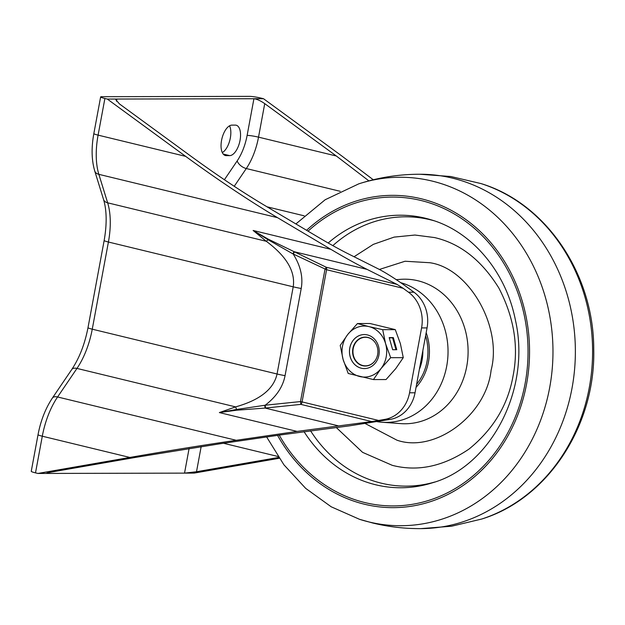 <?xml version="1.0" encoding="UTF-8"?>
<svg xmlns="http://www.w3.org/2000/svg" width="625" height="625" viewBox="0 0 625 625"><rect width="100%" height="100%" fill="white"/><g stroke="black" fill="none" stroke-linecap="round" stroke-linejoin="round"><path stroke-width="0.94" d="M373.266 179.758L341.844 156.008L263.508 98.719L261.086 98.125A8.508 0.859 10.5 0 0 249.688 96.367L101.719 96.703A8.508 0.859 10.5 0 0 100.641 96.922A8.508 0.859 10.5 0 0 104.891 98.484L98.094 135.133L185.648 156.359L107.32 99.07L104.891 98.484M222.305 152.594A15.594 7.367 103.6 0 0 229.734 140.617A15.594 7.367 103.6 0 0 229.578 125.797M107.32 99.07L263.508 98.719M408.492 292.203L413.969 292.195A34.023 29.781 -90.1 0 1 427.062 327.906L421.578 327.922A34.023 29.781 -90.1 0 0 408.492 292.203L403.141 288.297L326.578 269.727L302.078 401.906L378.648 420.469L371.688 421.555L300.867 404.383L265.102 408.07L236.633 410.211L219.367 412.57L236.594 409.469A14.172 0.547 -109.3 0 0 235.602 406.891L76.969 368.422L57.586 396.977L236.227 440.297C203.586 445.078 168.125 450.797 129.844 457.445L37.93 473.453L194.125 473.102L279.203 458.281M226.258 155.625L229.68 155.617A15.594 7.367 103.6 0 0 239.867 141.227A15.594 7.367 103.6 0 0 236.18 125.211A15.594 7.367 103.6 0 0 235.336 125.117L231.914 125.125A15.594 7.367 103.6 0 0 221.727 139.516A15.594 7.367 103.6 0 0 225.406 155.531A15.594 7.367 103.6 0 0 226.258 155.625L224.609 155.227M224.398 179.734L237.188 160.891A36.852 17.414 103.6 0 0 247.125 135.391L253.922 98.742C256.828 99.047 260.43 100.68 264.734 103.633L258.523 137.148A45.359 21.438 -76.4 0 1 246.289 168.539L340.227 191.312M368.875 180.867L336.359 156.016L264.734 103.633M47.633 472.82L47.523 473.43C45.539 473.352 46.797 472.898 51.273 472.07L135.328 457.43L220.438 443.711L281.281 434.836L349.32 425.867L390.398 419.359A34.023 29.781 -90.1 0 0 415.031 392.797L427.062 327.906M378.648 420.469L384.922 419.375A34.023 29.781 -90.1 0 0 409.555 392.805L415.031 392.797M371.688 421.555L297.078 431.414L219.367 412.57L235.602 406.891C259.906 400.078 273.727 389.117 277.055 374L293.211 286.828C295.516 271.523 286.547 256.336 266.297 241.289L253.117 230.469L268.328 239.195L326.281 267.258L397.102 284.43L367.102 269.398L294.086 251.695L292.812 253.812L268.055 239.727A14.172 1.953 129.4 0 1 266.297 241.289L107.656 202.82A56.703 26.797 -76.4 0 1 108.414 242.023L92.258 329.188L277.055 374A14.172 1.438 -169.5 0 0 285.062 375.648C282.891 386.93 276.266 396.789 265.18 405.219L300.477 401.57L324.977 269.398L326.281 267.258A2.836 1.336 103.6 0 1 326.578 269.727L292.812 253.812M236.227 440.297L297.078 431.414M47.523 473.43L46.516 473.273M421.578 327.922L409.555 392.805M268.328 239.195L268.055 239.727L253.117 230.469L330.828 249.312L277.492 217.648L98.852 174.336L107.656 202.82A8.508 5.875 162.8 0 1 103.531 199.445C106.797 210.352 107.016 224.031 104.164 240.461L88.008 327.625C84.805 344.086 79.383 358.047 71.742 369.523L52.367 398.078C45.492 408.453 40.711 420.641 38.039 434.656L31.25 471.305A8.508 0.859 -169.5 0 0 35.5 472.867L37.93 473.453M185.648 156.359C218.289 180.148 248.906 200.57 277.492 217.648M236.633 410.211L236.594 409.469L265.18 405.219L265.57 408.023M330.828 249.312C344.602 257.484 356.688 264.18 367.102 269.398M403.141 288.297L397.102 284.43M285.062 375.648L301.219 288.484C303.234 277.172 300.562 265.695 293.195 254.039L294.508 251.898M300.867 404.383L300.477 401.57L302.078 401.906A2.836 1.336 103.6 0 1 300.867 404.383M338.125 425.781L265.102 408.07L264.734 405.297M413.969 292.195L408.625 288.281C396.656 279.609 386.586 273.164 378.406 268.945L348.414 253.914C339.664 249.531 329.508 243.906 317.945 237.039L264.609 205.375C241.734 191.719 217.242 175.375 191.125 156.352L119.5 103.961L115.758 99.641L116.906 99.047L116.5 101.266M201.164 446.602L196.508 471.742L278.625 457.438M196.508 471.742L184.531 473.125L189.094 448.492M336.258 427.516L362.594 452.359L392.289 465.344C417.773 471.898 443.344 466.477 468.984 449.086C493.305 429.383 508.016 404.898 513.117 375.633C518.836 346.523 514.078 317.32 498.836 288.016C481.57 260.227 460.125 243.406 434.508 237.562L414.938 235.039L394.125 237.109L373.344 244.359L354.055 256.742M400.727 282.68A70.875 62.047 89.9 0 1 447.328 362.258A70.875 62.047 89.9 0 1 382.062 422.25A70.875 62.047 89.9 0 1 377.102 421.656M426.172 332.695A49.609 43.438 89.9 0 1 428.484 361.82A49.609 43.438 89.9 0 1 416.039 387.367M422.844 350.656A42.102 36.859 89.9 0 1 419.367 369.406A42.102 36.859 89.9 0 0 422.844 350.656M375.461 360.109A14.273 12.5 89.9 0 1 362.852 365.531A14.273 12.5 89.9 0 1 353.211 348.602A14.273 12.5 89.9 0 1 368.031 337.594A14.273 12.5 89.9 0 1 375.422 342.977M364.398 368.578A17.008 14.891 89.9 0 1 361.297 368.203A17.008 14.891 89.9 0 1 349.57 349.812A17.008 14.891 89.9 0 1 364.328 334.555M367.43 334.93A17.008 14.891 89.9 0 1 379.156 353.328A17.008 14.891 89.9 0 1 364.383 368.578A17.008 14.891 89.9 0 1 361.258 368.203A17.008 14.891 89.9 0 1 349.531 349.805A17.008 14.891 89.9 0 1 364.305 334.555A17.008 14.891 89.9 0 1 367.43 334.93M367.867 337.422A14.461 12.656 89.9 0 1 377.836 353.062A14.461 12.656 89.9 0 1 365.273 366.023A14.461 12.656 89.9 0 1 362.625 365.703A14.461 12.656 89.9 0 1 352.656 350.07A14.461 12.656 89.9 0 1 365.211 337.102A14.461 12.656 89.9 0 1 367.867 337.422M373.438 379.578L380.961 368.633L390.68 357.68L385.586 343.672L382.688 329.664L368.969 326.609A25.516 22.336 89.9 0 1 385.586 343.672A25.516 22.336 89.9 0 1 380.961 368.633A25.516 22.336 89.9 0 1 359.719 376.523A25.516 22.336 89.9 0 1 343.109 359.453A25.516 22.336 89.9 0 1 347.734 334.5A25.516 22.336 89.9 0 1 368.969 326.609L357.453 323.547L370.047 323.516L395.281 329.633L400.383 343.641L403.273 357.656L395.758 368.602L386.031 379.555L373.438 379.578L348.203 373.461L343.109 359.453L340.211 345.445L347.734 334.5L357.453 323.547M390.68 357.68L403.273 357.656M389.195 337.594L392.656 349.727L396.766 349.719L393.305 337.586L389.195 337.594M382.688 329.664L395.281 329.633M395.984 349.719L392.602 337.852L389.273 337.859M392.602 337.852L393.305 337.586M390.398 419.359L384.922 419.375M301.219 288.484A14.172 1.438 -169.5 0 1 293.211 286.828L108.414 242.023A8.508 0.859 -169.5 0 1 104.164 240.461M129.844 457.445L42.297 436.211L35.5 472.867M52.367 398.078A8.508 4.656 -145.8 0 1 57.586 396.977A56.703 26.797 103.6 0 0 42.297 436.211A8.508 0.859 -169.5 0 1 38.039 434.656M100.641 96.922L93.844 133.57A8.508 0.859 -169.5 0 0 98.094 135.133A56.703 26.797 103.6 0 0 98.852 174.336A8.508 5.875 162.8 0 1 94.727 170.953L103.531 199.445M88.008 327.625A8.508 0.859 -169.5 0 0 92.258 329.188A56.703 26.797 -76.4 0 1 76.969 368.422A8.508 4.656 -145.8 0 0 71.742 369.523M304.188 215.828L267.023 206.813M336.359 156.016L258.523 137.148A8.508 0.859 -169.5 0 0 247.125 135.391M223.492 443.266L277.977 456.477M237.188 160.891A8.508 4.656 -145.8 0 0 246.289 168.539L234.234 186.297M229.68 155.617L223.203 154.047M295.883 223.945L325.164 199.742L358.781 183.844A174.234 152.539 89.9 0 1 432.023 181.047A174.234 152.539 89.9 0 1 549.664 387.672A174.234 152.539 89.9 0 1 368.844 521.922A174.234 152.539 89.9 0 1 359.531 519.312L331.227 506.805L305.695 488.383L283.914 464.797L266.648 436.969M306.586 230.297A156.156 136.703 89.9 0 1 421.156 198.75A156.156 136.703 89.9 0 1 526.586 383.93A156.156 136.703 89.9 0 1 364.539 504.25A156.156 136.703 89.9 0 1 277.578 435.375M308.047 231.172A154.43 135.195 89.9 0 1 420.844 200.445A154.43 135.195 89.9 0 1 525.109 383.57A154.43 135.195 89.9 0 1 364.844 502.562A154.43 135.195 89.9 0 1 279.234 435.133M431.805 220.016C471.992 231.977 505.898 271.672 515.391 319.984C531.289 389.414 490.758 466.445 432.406 482.805A136.273 119.305 89.9 0 1 375.75 484.789A136.273 119.305 89.9 0 1 304.016 431.633M328.188 243.008A136.273 119.305 89.9 0 1 425.164 218.18A136.273 119.305 89.9 0 1 431.812 220.023M359.539 519.312L372.898 523.055C389.008 526.945 405.336 528.805 421.906 528.617A177.188 155.125 -90.1 0 0 572.008 388.234A177.188 155.125 -90.1 0 0 452.367 178.117A177.188 155.125 -90.1 0 0 421.102 174.25C399.82 174.125 379.047 177.32 358.781 183.844M420.648 528.633L451.555 526.227L481.711 519.039A174.234 152.539 -90.1 0 0 589.289 387.578A174.234 152.539 -90.1 0 0 480.953 183.562L450.766 176.508L419.844 174.25M310.539 430.766A134.664 117.891 -90.1 0 0 381.367 483.195A134.664 117.891 -90.1 0 0 434.852 482M434.258 220.812A134.664 117.891 -90.1 0 0 430.195 219.742A134.664 117.891 -90.1 0 0 332.836 245.633M379.406 269.453L405.062 261.242L429.844 262.727C469.148 268.266 502.602 327.016 491.086 370.289C486.258 415.195 434.844 453.367 396.953 440.188L365.266 423.57M382.062 422.25L400.805 423.617A72.297 63.289 -90.1 0 0 467.516 361.32A72.297 63.289 -90.1 0 0 417.922 280.758A72.297 63.289 -90.1 0 0 400.477 279.352L396.289 279.672M416.609 384.289A47.914 41.945 -90.1 0 0 425.602 335.773M93.844 133.57C91.273 147.648 91.57 160.109 94.727 170.953M481.711 519.039C548.078 498.742 595.789 425.102 593.734 348.977C593.797 274.25 546.133 203.227 480.953 183.562"/></g></svg>
